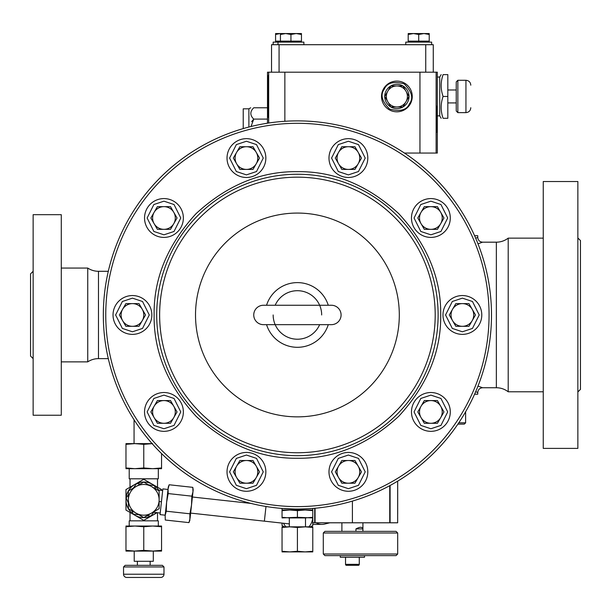 <?xml version="1.0" encoding="UTF-8"?>
<svg xmlns="http://www.w3.org/2000/svg" width="611" height="611" viewBox="0 0 611 611"><rect width="100%" height="100%" fill="white"/><g stroke="black" fill="none" stroke-linecap="round" stroke-linejoin="round"><path stroke-width="0.92" d="M316.131 522.795A14.557 12.61 90 0 0 321.905 524.406A14.557 12.61 90 0 0 324.517 524.093L329.841 522.795M508.207 391.788A19.407 19.407 0 0 0 496.346 387.741L496.346 242.177A19.407 19.407 0 0 0 508.207 238.137L508.207 391.788L543.248 391.788M61.283 361.865L87.747 361.865L87.747 268.061A19.407 19.407 0 0 0 98.478 271.292L108.307 271.292M87.747 361.865A19.407 19.407 0 0 1 98.478 358.626L108.307 358.626M381.516 96.454A15.367 15.367 0 0 1 400.854 81.614A15.367 15.367 0 0 1 410.187 104.137A15.367 15.367 0 0 1 381.516 96.454M440.714 314.963C441.188 351.6 427.196 385.373 398.739 416.29C367.83 444.747 334.049 458.739 297.412 458.258C260.775 458.739 227.002 444.747 196.085 416.29C167.628 385.373 153.636 351.6 154.117 314.963C153.636 278.326 167.628 244.553 196.085 213.636C227.002 185.179 260.775 171.187 297.412 171.66C334.049 171.187 367.822 185.179 398.739 213.636C427.196 244.545 441.188 278.326 440.714 314.963M156.706 314.963A140.713 140.713 0 0 1 297.412 174.25A140.713 140.713 0 0 1 438.125 314.963A140.713 140.713 0 0 1 297.412 455.669A140.713 140.713 0 0 1 156.706 314.963A140.713 140.713 0 0 0 297.412 455.669A140.713 140.713 0 0 0 438.125 314.963M430.877 237.404A19.407 19.407 0 0 1 411.47 217.997A19.407 19.407 0 0 1 430.877 198.583A19.407 19.407 0 0 1 450.284 217.997A19.407 19.407 0 0 1 430.877 237.404A19.407 19.407 0 0 0 450.284 217.997A19.407 19.407 0 0 0 430.877 198.583M132.442 334.37A19.407 19.407 0 0 1 113.035 314.963A19.407 19.407 0 0 1 132.442 295.556A19.407 19.407 0 0 1 151.849 314.963A19.407 19.407 0 0 1 132.442 334.37A19.407 19.407 0 0 0 151.849 314.963A19.407 19.407 0 0 0 132.442 295.556M462.382 334.37A19.407 19.407 0 0 1 442.975 314.963A19.407 19.407 0 0 1 462.382 295.556A19.407 19.407 0 0 1 481.789 314.963A19.407 19.407 0 0 1 462.382 334.37A19.407 19.407 0 0 0 481.789 314.963A19.407 19.407 0 0 0 462.382 295.556M348.392 177.473A19.407 19.407 0 0 1 328.985 158.066A19.407 19.407 0 0 1 348.392 138.659A19.407 19.407 0 0 1 367.799 158.066A19.407 19.407 0 0 1 348.392 177.473A19.407 19.407 0 0 0 367.799 158.066A19.407 19.407 0 0 0 348.392 138.659M246.432 491.267A19.407 19.407 0 0 1 227.025 471.86A19.407 19.407 0 0 1 246.432 452.445A19.407 19.407 0 0 1 265.846 471.86A19.407 19.407 0 0 1 246.432 491.267A19.407 19.407 0 0 0 265.846 471.86A19.407 19.407 0 0 0 246.432 452.445M246.432 177.473A19.407 19.407 0 0 1 227.025 158.066A19.407 19.407 0 0 1 246.432 138.659A19.407 19.407 0 0 1 265.846 158.066A19.407 19.407 0 0 1 246.432 177.473A19.407 19.407 0 0 0 265.846 158.066A19.407 19.407 0 0 0 246.432 138.659M348.392 491.267A19.407 19.407 0 0 1 328.985 471.86A19.407 19.407 0 0 1 348.392 452.445A19.407 19.407 0 0 1 367.799 471.86A19.407 19.407 0 0 1 348.392 491.267A19.407 19.407 0 0 0 367.799 471.86A19.407 19.407 0 0 0 348.392 452.445M163.947 237.404A19.407 19.407 0 0 1 144.54 217.997A19.407 19.407 0 0 1 163.947 198.583A19.407 19.407 0 0 1 183.361 217.997A19.407 19.407 0 0 1 163.947 237.404A19.407 19.407 0 0 0 183.361 217.997A19.407 19.407 0 0 0 163.947 198.583M430.877 431.335A19.407 19.407 0 0 1 411.47 411.929A19.407 19.407 0 0 1 430.877 392.522A19.407 19.407 0 0 1 450.284 411.929A19.407 19.407 0 0 1 430.877 431.335A19.407 19.407 0 0 0 450.284 411.929A19.407 19.407 0 0 0 430.877 392.522M163.947 431.335A19.407 19.407 0 0 1 144.54 411.929A19.407 19.407 0 0 1 163.947 392.522A19.407 19.407 0 0 1 183.361 411.929A19.407 19.407 0 0 1 163.947 431.335A19.407 19.407 0 0 0 183.361 411.929A19.407 19.407 0 0 0 163.947 392.522M470.791 85.189L470.791 85.135C470.508 82.187 468.889 80.576 465.941 80.285L465.941 112.63C468.889 112.34 470.508 110.728 470.791 107.78L470.791 107.727M263.448 324.662L263.448 324.662A9.707 9.707 0 0 1 253.748 314.963A9.707 9.707 0 0 1 263.448 305.256L331.376 305.256A9.707 9.707 0 0 1 341.083 314.963A9.707 9.707 0 0 1 331.376 324.662L263.448 324.662M346.498 565.328A0.97 0.97 0 0 1 345.528 564.358L359.276 564.358A0.97 0.97 0 0 1 358.306 565.328L346.498 565.328M123.544 574.225A3.238 3.238 0 0 0 126.783 577.456L160.746 577.456A3.238 3.238 0 0 0 163.985 574.225L163.985 566.947L123.544 566.947L123.544 574.225L163.985 574.225M474.579 394.21L477.749 394.21L477.749 392.598C478.039 389.65 479.65 388.031 482.598 387.741L477.993 386.099L482.598 387.741L496.346 387.741M477.993 243.827L482.598 242.177L496.346 242.177M482.598 242.177C479.65 241.895 478.039 240.276 477.749 237.328L475.702 238.275L477.749 237.328L477.749 235.709L474.579 235.709M477.749 392.598L475.702 391.643M508.207 238.137L543.248 238.137M61.283 268.061L87.747 268.061M543.248 448.39L543.248 181.528L577.861 181.528L577.861 448.39L543.248 448.39M397.692 509.849C397.692 505.053 397.692 505.053 397.692 509.849C397.692 514.653 397.692 514.653 397.692 509.849M437.102 132.442L437.102 125.163L437.102 132.442M436.537 132.037L436.537 106.161L436.537 132.037M268.267 76.238C267.847 69.051 267.847 123.857 268.267 116.67C268.687 123.857 268.687 69.051 268.267 76.238M33.139 214.682L33.139 415.236L61.283 415.236L61.283 214.682L33.139 214.682M577.861 391.949L580.45 389.36L580.45 240.566L577.861 237.977M437.316 115.869L439.737 115.869L439.737 77.047L441.142 74.626M33.139 271.292L30.55 273.881L30.55 356.045L33.139 358.626M282.045 510.017L282.045 510.651L289.729 510.017L282.045 510.017L282.045 508.436L294.96 509.032M298.878 509.039L308.318 508.734M306.004 508.856L304.652 508.91M302.636 508.971L300.459 509.016M295.945 509.039L294.471 509.024M491.496 314.963A194.084 194.084 0 0 1 297.412 509.047A194.084 194.084 0 0 1 103.328 314.963A194.084 194.084 0 0 1 297.412 120.879A194.084 194.084 0 0 1 491.496 314.963M303.881 44.702L303.881 42.113L278.005 42.113L278.005 44.702M405.773 42.113L405.773 44.702L405.773 42.113L431.656 42.113L431.656 44.702M278.005 42.113L273.155 42.113L273.155 44.702M384.739 96.454A12.136 12.136 0 0 0 390.811 106.971A12.136 12.136 0 0 1 390.811 85.945A12.136 12.136 0 0 0 384.739 96.454L390.811 85.945A12.136 12.136 0 0 1 409.019 96.454A12.136 12.136 0 0 1 402.947 106.971A12.136 12.136 0 0 0 402.947 85.945L405.987 91.199A10.509 10.509 0 0 1 405.987 101.716L402.947 106.971A12.136 12.136 0 0 1 390.811 106.971L384.739 96.454M243.231 128.593L243.231 108.827L248.891 108.827L248.891 127.042M251.663 121.673L253.748 119.099L251.022 126.508M447.825 96.454L447.825 118.29L443.09 118.29C440.531 118.29 440.531 118.29 443.09 118.29C440.531 111.034 440.531 103.755 443.09 96.454C440.531 89.198 440.531 81.92 443.09 74.626C440.531 74.626 440.531 74.626 443.09 74.626C440.531 74.626 440.531 74.626 443.09 74.626L447.825 74.626L447.825 96.454L443.09 96.454M489.067 314.963A191.655 191.655 0 0 1 297.412 506.618A191.655 191.655 0 0 1 105.756 314.963A191.655 191.655 0 0 1 297.412 123.307A191.655 191.655 0 0 1 489.067 314.963M312.779 510.017L312.779 510.651L305.095 510.017L297.412 510.651L289.729 510.017L312.779 510.017L312.779 508.436M301.46 42.113L301.46 41.143L275.576 41.143L275.576 42.113M280.434 42.113L280.434 34.483L285.688 33.544L290.943 34.483L290.943 41.143M408.201 42.113L408.201 41.143L408.201 42.113M429.228 42.113L429.228 41.143L408.201 41.143L408.201 34.483L413.456 33.544L418.718 34.483L423.973 33.544L429.228 34.483L429.228 41.143M341.893 522.795L341.893 531.364M362.873 531.364L362.873 528.935C362.292 526.751 359.978 526.751 355.938 528.935L355.938 531.364M362.919 522.795L362.919 531.364M390.811 85.945L396.883 85.945A10.509 10.509 0 0 1 405.987 91.199L409.019 96.454L405.987 101.716A10.509 10.509 0 0 1 396.883 106.971L390.811 106.971M457.853 80.285L456.234 81.905L456.234 111.011L457.853 112.63L457.853 80.285L465.941 80.285M399.304 314.963A101.892 101.892 0 0 1 297.412 416.855A101.892 101.892 0 0 1 195.52 314.963A101.892 101.892 0 0 1 297.412 213.071A101.892 101.892 0 0 1 399.304 314.963M297.412 517.303L282.045 517.937L282.045 517.303L289.729 517.937L289.324 517.937L289.324 526.835L289.736 526.835L282.045 526.835L282.045 527.469L289.729 526.835L297.412 527.469L305.5 526.835L305.5 517.937L305.095 517.937L312.779 517.303L312.779 517.937L297.412 517.303L297.412 510.651M458.762 422.82L465.62 422.82L465.62 412.097M457.883 424.133L464.307 424.133L465.62 422.82M328.267 324.662A32.345 32.345 0 0 1 266.556 324.662M340.274 555.62L340.274 557.24L364.53 557.24L364.53 555.62M319.652 305.256A24.257 24.257 0 0 1 321.676 314.963M275.179 305.256A24.257 24.257 0 0 1 319.645 305.256M319.645 324.662A24.257 24.257 0 0 1 273.155 314.963M345.528 557.24L345.528 564.358M359.276 557.24L359.276 564.358M421.048 223.672A11.349 11.349 0 0 0 440.707 223.672A11.349 11.349 0 0 0 430.877 206.648A11.349 11.349 0 0 0 421.048 223.672M122.612 320.638A11.349 11.349 0 0 0 142.271 320.638A11.349 11.349 0 0 0 132.442 303.614A11.349 11.349 0 0 0 122.612 320.638M452.552 320.638A11.349 11.349 0 0 0 472.211 320.638A11.349 11.349 0 0 0 462.382 303.614A11.349 11.349 0 0 0 452.552 320.638M338.563 163.74A11.349 11.349 0 0 0 358.222 163.74A11.349 11.349 0 0 0 348.392 146.716A11.349 11.349 0 0 0 338.563 163.74M236.61 477.535A11.349 11.349 0 0 0 256.261 477.535A11.349 11.349 0 0 0 246.432 460.511A11.349 11.349 0 0 0 236.61 477.535M236.61 163.74A11.349 11.349 0 0 0 256.261 163.74A11.349 11.349 0 0 0 246.432 146.716A11.349 11.349 0 0 0 236.61 163.74M338.563 477.535A11.349 11.349 0 0 0 358.222 477.535A11.349 11.349 0 0 0 348.392 460.511A11.349 11.349 0 0 0 338.563 477.535M154.125 223.672A11.349 11.349 0 0 0 173.776 223.672A11.349 11.349 0 0 0 163.947 206.648A11.349 11.349 0 0 0 154.125 223.672M421.048 417.603A11.349 11.349 0 0 0 440.707 417.603A11.349 11.349 0 0 0 430.877 400.579A11.349 11.349 0 0 0 421.048 417.603M154.125 417.603A11.349 11.349 0 0 0 173.776 417.603A11.349 11.349 0 0 0 163.947 400.579A11.349 11.349 0 0 0 154.125 417.603M134.061 419.765L134.061 443.617L134.871 443.617L125.973 443.617L125.973 444.35L134.871 443.617L143.768 444.35L152.658 443.617M161.556 453.561L161.556 467.95L152.658 468.683L143.768 467.95L143.768 444.35M161.556 490.381L161.556 489.556L143.768 479.284L143.768 478.803L158.318 478.803L158.318 468.683M190.632 513.095L289.324 523.894M192.396 497.01L251.121 503.441M129.211 526.025L129.211 520.847L130.021 520.847L130.021 512.43M157.516 512.721L157.516 520.847L158.318 520.847L158.318 526.025M157.516 520.847L143.768 520.847L143.768 520.366L157.096 512.675M130.021 520.847L143.768 520.847M188.952 522.619L190.067 518.281L191.518 505.053L189.914 513.798L189.845 520.328L188.952 522.619L165.298 520.03L165.146 515.554L166.261 511.208L166.597 502.326L168.193 493.573L168.04 489.098L169.155 484.76L168.269 487.051L165.146 515.554L165.298 520.03M143.768 479.284L134.871 484.416A17.788 17.788 0 0 1 158.639 490.068M159.127 501.509L161.449 501.761L160.044 514.622L165.184 515.188M161.449 501.761L162.854 488.899L168.002 489.464M143.768 550.358L134.221 551.091L134.221 561.288L153.308 561.288L153.308 551.091L143.768 550.358L143.768 526.766L152.658 526.025L161.556 526.025L161.556 550.358L152.658 551.091L161.556 551.091L161.556 550.358M137.376 561.288L137.376 565.328M150.153 561.288L150.153 565.328M163.985 566.947L162.366 565.328L125.163 565.328L123.544 566.947M419.956 153.063L437.316 153.063L437.316 72.197L419.956 72.197L419.956 153.063L404.451 153.063M312.779 522.795L314.703 522.795L314.703 508.276M315.062 508.237L315.062 522.795L352.402 522.795L352.402 501.089M352.402 522.795L389.742 522.795L389.742 485.676M390.101 485.478L390.101 522.795L397.669 522.795L397.669 481.14L397.692 513.897M397.692 505.809L397.692 481.132M284.856 121.284L284.856 72.197L419.956 72.197M284.856 72.197L268.68 72.197L268.68 123.017M267.496 123.201L267.496 72.197L268.68 72.197M425.745 72.197L425.745 44.702L433.268 44.702L433.268 72.197M425.745 44.702L279.067 44.702L279.067 72.197M279.067 44.702L271.536 44.702L271.536 72.197M267.496 119.099L253.748 119.099C249.868 115.311 249.868 111.538 253.748 107.78C249.868 107.78 249.868 107.78 253.748 107.78C249.868 107.78 249.868 107.78 253.748 107.78L267.496 107.78M402.947 106.971L396.883 106.971A10.509 10.509 0 0 1 387.779 91.199A10.509 10.509 0 0 1 396.883 85.945L402.947 85.945M282.045 517.303L282.045 510.651M312.779 510.651L312.779 517.303M324.907 531.364L396.073 531.364L397.692 532.983L323.288 532.983L324.907 531.364M355.938 528.935L362.873 528.935M289.729 517.937L305.095 517.937M301.46 34.483L301.46 33.544L296.198 33.544L301.46 34.483L301.46 41.143M290.943 34.483L296.198 33.544L280.434 33.544L280.434 34.483M418.718 41.143L418.718 34.483M429.228 34.483L429.228 33.544L408.201 33.544L408.201 34.483M280.839 33.544L275.576 33.544L275.576 41.143M275.576 34.483L279.998 33.567M296.602 33.544L291.348 33.544M323.288 532.983L323.288 554.009L397.692 554.009L397.692 532.983M323.288 554.009L324.907 555.62L396.073 555.62L397.692 554.009M305.095 526.835L312.779 527.469L312.779 526.835L289.729 526.835M266.556 305.256A32.345 32.345 0 0 1 328.267 305.256M424.324 206.648L437.43 206.648L443.983 217.997L437.43 229.339L424.324 229.339L417.771 217.997L424.324 206.648M125.889 303.614L138.995 303.614L145.548 314.963L138.995 326.312L125.889 326.312L119.344 314.963L125.889 303.614M455.829 303.614L468.935 303.614L475.488 314.963L468.935 326.312L455.829 326.312L449.284 314.963L455.829 303.614M341.839 146.716L354.945 146.716L361.498 158.066L354.945 169.415L341.839 169.415L335.286 158.066L341.839 146.716M239.886 460.511L252.985 460.511L259.538 471.86L252.985 483.202L239.886 483.202L233.333 471.86L239.886 460.511M239.886 146.716L252.985 146.716L259.538 158.066L252.985 169.415L239.886 169.415L233.333 158.066L239.886 146.716M341.839 460.511L354.945 460.511L361.498 471.86L354.945 483.202L341.839 483.202L335.286 471.86L341.839 460.511M157.401 206.648L170.5 206.648L177.053 217.997L170.5 229.339L157.401 229.339L150.848 217.997L157.401 206.648M424.324 400.579L437.43 400.579L443.983 411.929L437.43 423.278L424.324 423.278L417.771 411.929L424.324 400.579M157.401 400.579L170.5 400.579L177.053 411.929L170.5 423.278L157.401 423.278L150.848 411.929L157.401 400.579M312.779 527.469L312.779 551.901L305.095 551.901L312.779 551.267M297.412 527.469L297.412 551.267L305.095 551.901L289.729 551.901L297.412 551.267M282.045 551.267L289.729 551.901L282.045 551.901L282.045 527.469M125.973 405.925L126.362 406.666M152.101 443.617L134.871 443.617M143.768 467.95L134.871 468.683L161.556 468.683L161.556 467.95M125.973 467.95L125.973 468.683L134.871 468.683L125.973 467.95L125.973 444.35M310.495 526.835L312.779 525.513L312.779 517.937M282.045 523.1L282.045 525.513L284.329 526.835M312.725 517.937A15.367 15.367 0 0 1 308.914 526.835M285.91 526.835A15.367 15.367 0 0 1 283.55 523.26M129.211 468.683L129.211 478.803L130.021 478.803L130.021 487.219M130.021 478.803L143.768 478.803M157.516 478.803L157.516 487.219M191.518 505.053L193.191 489.778L192.809 487.349L192.961 491.824L191.846 496.163L191.518 505.053M125.973 550.358L125.973 551.091L134.871 551.091L125.973 550.358L125.973 526.025L152.658 526.025L161.556 526.766M192.931 488.25L192.809 487.349L169.155 484.76M125.973 526.766L134.871 526.025L143.768 526.766M191.846 496.163L168.193 493.573M189.914 513.798L166.261 511.208M156.172 512.576A17.788 17.788 0 0 1 125.973 499.829A17.788 17.788 0 0 1 134.871 484.416L125.973 489.556L125.973 510.093L143.768 520.366M134.871 551.091L152.658 551.091M162.679 490.503L157.34 489.923M160.219 513.019L153.017 512.224M128.402 499.829A15.367 15.367 0 0 1 151.444 486.516A15.367 15.367 0 0 1 151.444 513.133A15.367 15.367 0 0 1 128.402 499.829L128.402 508.696L143.768 517.57L159.127 508.696L159.127 490.954L143.768 482.087L128.402 490.954L128.402 499.829A15.367 15.367 0 0 0 129.7 506.015M128.402 494.795L126.126 497.896L128.402 503.059M140.438 484.004L136.62 483.584L133.282 488.136M155.805 489.037L154.255 485.516L148.649 484.905M131.724 510.62L133.274 514.134L138.88 514.745M147.091 515.646L150.909 516.066L153.674 512.301M98.478 271.292L98.478 358.626M409.485 103.733C406.766 110.11 400.136 111.882 389.604 109.064C381.89 101.35 380.118 94.728 384.273 89.175C387 82.806 393.629 81.026 404.161 83.852C411.867 91.558 413.647 98.188 409.485 103.733M159.631 314.963A137.788 137.788 0 0 1 297.412 177.175A137.788 137.788 0 0 1 435.2 314.963A137.788 137.788 0 0 1 297.412 452.743A137.788 137.788 0 0 1 159.631 314.963M430.877 234.815L420.788 231.454L414.059 217.997L420.788 204.54L430.877 201.172L440.966 204.54L447.695 217.997L440.966 231.454L430.877 234.815M132.442 331.781L122.353 328.42L115.624 314.963L122.353 301.506L132.442 298.137L142.539 301.506L149.267 314.963L142.539 328.42L132.442 331.781M462.382 331.781L452.293 328.42L445.564 314.963L452.293 301.506L462.382 298.137L472.479 301.506L479.207 314.963L472.479 328.42L462.382 331.781M348.392 174.883L338.303 171.523L331.574 158.066L338.303 144.608L348.392 141.248L358.481 144.608L365.21 158.066L358.481 171.523L348.392 174.883M246.432 488.678L236.342 485.317L229.614 471.86L236.342 458.403L246.432 455.035L256.528 458.403L263.257 471.86L256.528 485.317L246.432 488.678M246.432 174.883L236.342 171.523L229.614 158.066L236.342 144.608L246.432 141.248L256.528 144.608L263.257 158.066L256.528 171.523L246.432 174.883M348.392 488.678L338.303 485.317L331.574 471.86L338.303 458.403L348.392 455.035L358.481 458.403L365.21 471.86L358.481 485.317L348.392 488.678M163.947 234.815L153.857 231.454L147.129 217.997L153.857 204.54L163.947 201.172L174.043 204.54L180.772 217.997L174.043 231.454L163.947 234.815M430.877 428.746L420.788 425.386L414.059 411.929L420.788 398.471L430.877 395.111L440.966 398.471L447.695 411.929L440.966 425.386L430.877 428.746M163.947 428.746L153.857 425.386L147.129 411.929L153.857 398.471L163.947 395.111L174.043 398.471L180.772 411.929L174.043 425.386L163.947 428.746M383.571 88.778A15.367 15.367 0 0 1 412.242 96.454A15.367 15.367 0 0 1 410.187 104.137M265.984 506.481L264.38 521.168M436.124 153.063L436.124 72.197M321.905 524.406L312.779 524.406M439.737 115.869L441.142 118.29M447.825 102.923L456.234 102.923M457.853 112.63L465.941 112.63M437.316 77.047L439.737 77.047M248.891 108.827L250.716 107.78M447.825 89.985L456.234 89.985"/></g></svg>
